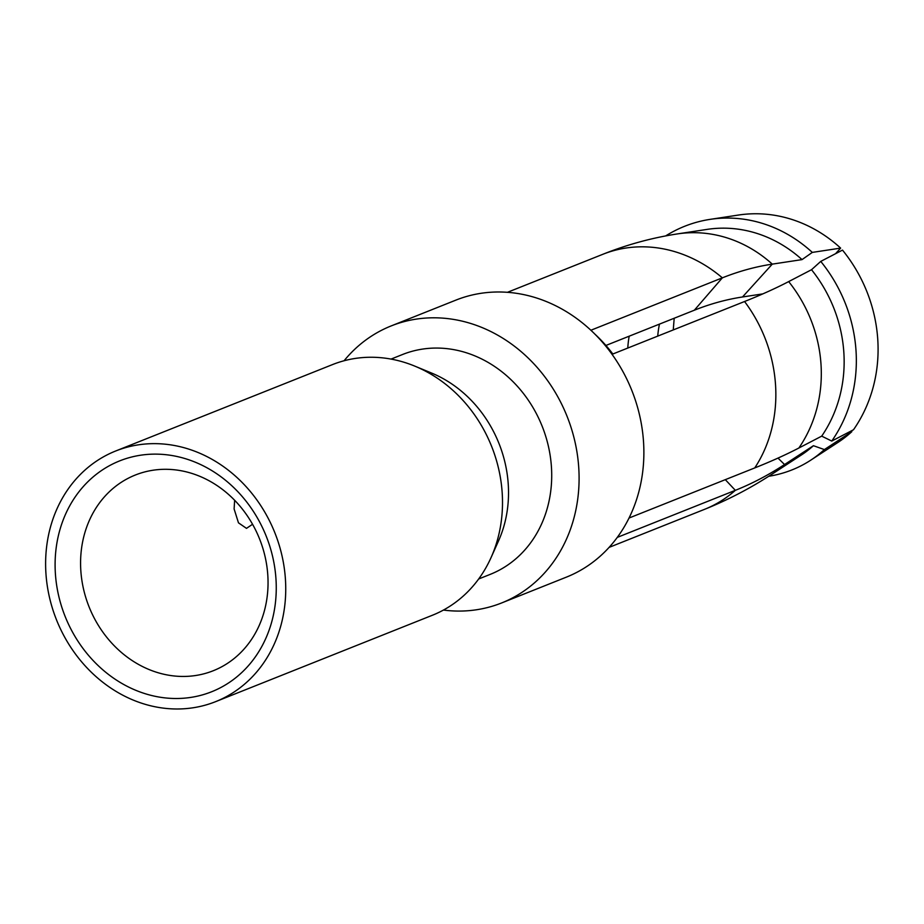 <?xml version="1.0" encoding="UTF-8"?>
<svg xmlns="http://www.w3.org/2000/svg" width="924" height="924" viewBox="0 0 924 924"><rect width="100%" height="100%" fill="white"/><g stroke="black" fill="none" stroke-linecap="round" stroke-linejoin="round"><path stroke-width="1.39" d="M344.086 360.753A149.122 129.903 68.3 0 1 391.187 325.918A149.122 129.903 68.3 0 1 578.794 468.445A149.122 129.903 68.3 0 1 501.605 602.968A149.122 129.903 68.3 0 1 443.439 610.071M478.678 578.978L490.205 574.382A118.353 103.095 -111.7 0 0 548.486 446.65A118.353 103.095 -111.7 0 0 439.281 348.105A118.353 103.095 -111.7 0 0 402.575 354.493L391.048 359.089M391.187 325.918L455.959 300.092A149.122 129.903 68.3 0 1 502.206 292.042A149.122 129.903 68.3 0 1 643.578 442.619A149.122 129.903 68.3 0 1 566.377 577.142L501.605 602.968M590.875 330.249L722.349 277.847A964.933 443.197 -88.3 0 1 772.291 264.125L802.032 259.609A137.283 121.518 -98.6 0 0 707.149 229.383L677.408 233.911A137.283 121.518 -98.6 0 1 772.291 264.125L742.515 296.974L762.82 293.89M812.311 252.402A146.754 129.903 -98.6 0 0 710.082 219.369L738.391 215.061A146.754 129.903 81.4 0 1 840.632 248.106L812.311 252.402L802.032 259.609M710.082 219.369A146.754 129.903 -98.6 0 0 665.65 235.92M629.048 518.029L754.746 467.925A137.283 119.6 -111.7 0 0 744.559 301.513L612.843 354.007A137.283 119.6 -111.7 0 0 594.917 334.153M605.913 345.461L694.328 310.221A931.08 427.65 -88.3 0 1 742.515 296.974M777.996 458.085L784.545 464.541A137.283 116.147 -123.1 0 1 772.406 473.897C750.796 488.045 728.17 499.872 704.515 509.355A137.283 119.6 -111.7 0 0 735.342 490.332A964.933 443.197 91.7 0 0 784.545 464.541L813.42 445.703L824.381 449.572A146.754 124.163 -123.1 0 1 810.671 460.221L838.149 442.296A146.754 124.163 56.9 0 0 851.847 431.647L824.381 449.572M772.406 473.897L801.27 455.058A137.283 116.147 -123.1 0 0 813.42 445.703M768.699 476.287A146.754 124.163 -123.1 0 0 810.671 460.221M851.166 430.965L851.847 431.647M725.317 479.66L735.342 490.332L617.29 537.387M744.559 301.513A964.933 167.556 -3.5 0 0 788.68 281.589L811.526 269.716L820.755 261.4A146.754 134.627 -117.5 0 1 831.75 441.06L821.702 436.14A137.283 125.941 -117.5 0 0 811.526 269.716M754.746 467.925A964.933 167.556 -3.5 0 0 798.867 448.013L821.702 436.14M831.75 441.06L853.487 429.764A146.754 134.627 62.5 0 0 842.492 250.092L820.755 261.4M840.632 248.106L835.55 253.707M115.719 450.981L332.49 364.599A134.916 117.533 -111.7 0 1 374.324 357.299A134.916 117.533 68.3 0 1 414.795 366.123L431.589 373.053A118.353 103.095 68.3 0 1 498.51 540.956L491.083 557.53A134.916 117.533 68.3 0 1 432.386 615.257L215.627 701.651A134.916 117.533 68.3 0 1 173.781 708.939A134.916 117.533 -111.7 0 1 49.295 596.592A134.916 117.533 -111.7 0 1 115.719 450.981A134.916 117.533 -111.7 0 1 157.565 443.693A134.916 117.533 68.3 0 1 282.063 556.04A134.916 117.533 68.3 0 1 215.627 701.651M414.795 366.123A134.916 117.533 68.3 0 1 491.083 557.53M158.2 454.169A124.266 108.258 68.3 0 1 276.01 579.648A124.266 108.258 68.3 0 1 173.146 698.463A124.266 108.258 68.3 0 1 55.348 572.984A124.266 108.258 68.3 0 1 158.2 454.169M180.642 676.414A105.336 91.753 68.3 0 1 83.449 588.703A105.336 91.753 68.3 0 1 135.32 475.028A105.336 91.753 68.3 0 1 167.983 469.334A105.336 91.753 68.3 0 1 265.176 557.045A105.336 91.753 68.3 0 1 213.305 670.72A105.336 91.753 68.3 0 1 180.642 676.414M252.552 524.278L246.489 528.366L238.473 522.834L234.107 508.939L234.638 500.265M694.328 310.221L722.349 277.847A137.283 119.6 -111.7 0 0 645.437 246.87A137.283 119.6 -111.7 0 0 602.864 254.285L507.461 292.307M629.186 336.186A89.951 73.204 -107.8 0 0 627.789 348.059M657.738 336.117A89.951 73.204 72.2 0 1 659.459 324.116M798.867 448.013A137.283 125.941 -117.5 0 0 788.68 281.589M602.864 254.285C626.98 244.641 651.824 237.849 677.408 233.911M673.261 329.926L674.197 318.237M704.515 509.355L609.112 547.378"/></g></svg>
